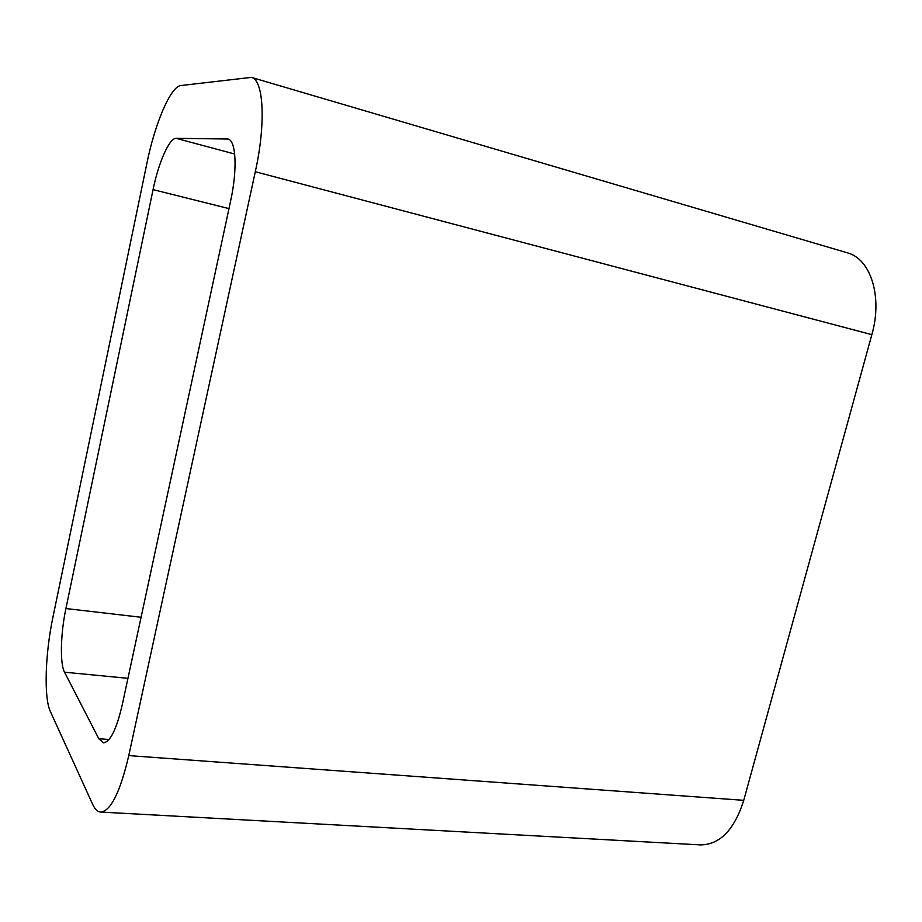 <?xml version="1.0" encoding="UTF-8"?>
<svg xmlns="http://www.w3.org/2000/svg" width="922" height="922" viewBox="0 0 922 922"><rect width="100%" height="100%" fill="white"/><g stroke="black" fill="none" stroke-linecap="round" stroke-linejoin="round"><path stroke-width="1.38" d="M871.843 334.651C882.838 296.538 870.61 258.644 847.18 252.766L251.349 77.379L180.862 85.539C170.651 86.322 154.942 123.479 146.944 163.056L52.877 617.463C45.201 653.744 43.737 697.597 50.33 711.404L92.661 804.33C94.908 809.251 97.594 811.833 100.717 812.063C110.824 810.991 120.171 792.171 128.769 755.602L255.302 171.734L871.843 334.651L743.743 800.331C734.385 829.742 720.013 844.598 700.605 844.898L100.717 812.063M251.349 77.379C263.669 79.649 266.078 123.248 255.302 171.734M65.911 608.543C60.575 633.61 59.792 663.54 64.528 672.196L98.792 738.718L103.46 742.821C110.248 742.06 116.529 729.314 122.303 704.581L230.546 201.353C237.565 169.556 236.113 140.386 227.988 139.015L176.171 138.335C169.383 137.851 158.584 162.422 153.064 189.621L65.911 608.543L141.078 617.267M128.769 755.602L743.743 800.331M153.064 189.621L228.979 208.614M64.528 672.196L127.951 678.327M98.792 738.718L109.073 739.513M226.916 138.865L229.002 139.441M176.171 138.335L234.684 154.032"/></g></svg>
